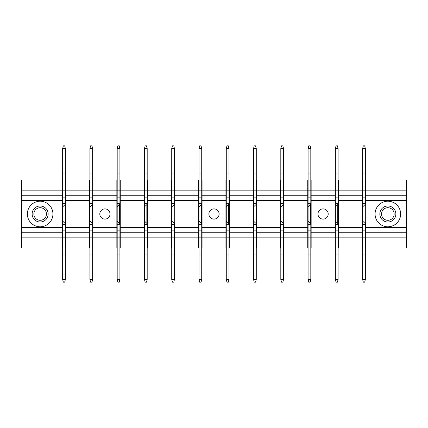 <?xml version="1.0" encoding="UTF-8"?>
<svg xmlns="http://www.w3.org/2000/svg" width="428" height="428" viewBox="0 0 428 428"><rect width="100%" height="100%" fill="white"/><g stroke="black" fill="none" stroke-linecap="round" stroke-linejoin="round"><path stroke-width="0.64" d="M202.07 227.637L225.931 227.637L225.931 232.746L202.07 232.746L202.07 200.363L225.931 200.363L225.931 180.076L226.273 180.076M225.931 227.637L225.931 200.363M218.489 211.55A5.115 5.115 0 0 0 211.55 209.511A5.115 5.115 0 0 0 209.511 216.45A5.115 5.115 0 0 0 216.45 218.489A5.115 5.115 0 0 0 218.489 211.55M225.931 232.746L225.931 247.924L226.273 247.924M201.727 180.076L202.07 180.076L202.07 190.139L225.931 190.139M202.07 190.139L202.07 195.254L225.931 195.254M362.628 180.076L362.286 180.076L362.286 237.861L338.425 237.861L338.425 247.924L338.083 247.924M365.351 180.076L365.694 180.076L365.694 190.139L406.6 190.139L406.6 179.91L365.351 179.91M62.648 180.076L62.306 180.076L62.306 190.139L21.4 190.139L21.4 179.91L62.648 179.91M65.372 179.91L89.917 179.91M92.646 179.91L117.186 179.91M119.915 179.91L144.461 179.91M147.189 179.91L171.73 179.91M174.458 179.91L198.999 179.91M201.727 179.91L226.273 179.91M229.001 179.91L253.542 179.91M256.27 179.91L280.811 179.91M283.539 179.91L308.085 179.91M310.814 179.91L335.354 179.91M338.083 179.91L362.628 179.91M65.372 180.076L65.714 180.076L65.714 190.139L89.575 190.139L89.575 237.861L65.714 237.861L65.714 247.924L65.372 247.924M89.917 180.076L89.575 180.076L89.575 190.139M92.646 180.076L92.988 180.076L92.988 190.139L116.849 190.139L116.849 237.861L92.988 237.861L92.988 247.924L92.646 247.924M117.186 180.076L116.849 180.076L116.849 190.139M119.915 180.076L120.257 180.076L120.257 190.139L144.118 190.139L144.118 237.861L120.257 237.861L120.257 247.924L119.915 247.924M144.461 180.076L144.118 180.076L144.118 190.139M147.189 180.076L147.526 180.076L147.526 190.139L171.387 190.139L171.387 237.861L147.526 237.861L147.526 247.924L147.189 247.924M171.73 180.076L171.387 180.076L171.387 190.139M174.458 180.076L174.801 180.076L174.801 190.139L198.662 190.139L198.662 237.861L174.801 237.861L174.801 247.924L174.458 247.924M198.999 180.076L198.662 180.076L198.662 190.139M229.001 180.076L229.338 180.076L229.338 190.139L253.199 190.139L253.199 237.861L229.338 237.861L229.338 247.924L229.001 247.924M253.542 180.076L253.199 180.076L253.199 190.139M256.27 180.076L256.613 180.076L256.613 190.139L280.474 190.139L280.474 237.861L256.613 237.861L256.613 247.924L256.27 247.924M280.811 180.076L280.474 180.076L280.474 190.139M283.539 180.076L283.882 180.076L283.882 190.139L307.743 190.139L307.743 237.861L283.882 237.861L283.882 247.924L283.539 247.924M308.085 180.076L307.743 180.076L307.743 190.139M310.814 180.076L311.151 180.076L311.151 190.139L335.012 190.139L335.012 237.861L311.151 237.861L311.151 247.924L310.814 247.924M335.354 180.076L335.012 180.076L335.012 190.139M338.083 180.076L338.425 180.076L338.425 190.139L362.286 190.139M229.338 224.229L229.001 224.229M226.273 224.229L225.931 224.229M202.07 232.746L202.07 237.861L225.931 237.861M338.425 190.139L338.425 195.254L362.286 195.254M338.425 195.254L338.425 237.861M338.425 188.604L338.083 188.604M335.354 188.604L335.012 188.604M311.151 190.139L311.151 195.254L335.012 195.254M311.151 195.254L311.151 237.861M311.151 188.604L310.814 188.604M308.085 188.604L307.743 188.604M283.882 190.139L283.882 195.254L307.743 195.254M283.882 195.254L283.882 237.861M283.882 188.604L283.539 188.604M280.811 188.604L280.474 188.604M256.613 190.139L256.613 195.254L280.474 195.254M256.613 195.254L256.613 237.861M256.613 188.604L256.27 188.604M253.542 188.604L253.199 188.604M229.338 190.139L229.338 195.254L253.199 195.254M229.338 195.254L229.338 237.861M202.07 188.604L201.727 188.604M198.999 188.604L198.662 188.604M174.801 190.139L174.801 195.254L198.662 195.254M174.801 195.254L174.801 237.861M174.801 188.604L174.458 188.604M171.73 188.604L171.387 188.604M147.526 190.139L147.526 195.254L171.387 195.254M147.526 195.254L147.526 237.861M147.526 188.604L147.189 188.604M144.461 188.604L144.118 188.604M120.257 190.139L120.257 195.254L144.118 195.254M120.257 195.254L120.257 237.861M120.257 188.604L119.915 188.604M117.186 188.604L116.849 188.604M92.988 190.139L92.988 195.254L116.849 195.254M92.988 195.254L92.988 237.861M92.988 188.604L92.646 188.604M89.917 188.604L89.575 188.604M65.714 190.139L65.714 195.254L89.575 195.254M65.714 195.254L65.714 237.861M65.714 188.604L65.372 188.604M62.648 188.604L62.306 188.604M21.4 190.139L21.4 232.746L62.306 232.746L62.306 237.861L21.4 237.861L21.4 248.09L62.648 248.09M62.306 190.139L62.306 232.746M21.4 237.861L21.4 232.746M406.6 190.139L406.6 232.746L365.694 232.746L365.694 237.861L406.6 237.861L406.6 232.746M365.694 190.139L365.694 195.254L406.6 195.254M365.351 247.924L365.694 247.924L365.694 237.861M365.694 232.746L365.694 195.254M365.694 188.604L365.351 188.604M362.628 188.604L362.286 188.604M338.425 198.49L338.083 198.49M335.354 198.49L335.012 198.49M338.425 192.868L338.083 192.953A0.679 0.679 0 0 1 338.425 192.868A0.679 0.679 0 0 0 338.083 192.958M338.083 194.141L338.425 194.226A0.679 0.679 0 0 1 338.083 194.135A0.679 0.679 0 0 0 338.425 194.226M335.354 194.135A0.679 0.679 0 0 1 335.012 194.226L335.354 194.141M335.354 192.953L335.012 192.868A0.679 0.679 0 0 1 335.354 192.958M338.425 203.771L338.083 203.771M335.354 203.771L335.012 203.771M338.425 229.51L338.083 229.51M335.354 229.51L335.012 229.51M338.425 224.229L338.083 224.229M335.354 224.229L335.012 224.229M338.425 239.396L338.083 239.396M335.354 239.396L335.012 239.396M338.425 233.774A0.679 0.679 0 0 0 338.083 233.865A0.679 0.679 0 0 1 338.425 233.774L338.083 233.859M338.083 235.047L338.425 235.133A0.679 0.679 0 0 1 338.083 235.042A0.679 0.679 0 0 0 338.425 235.133M335.012 235.133L335.354 235.047A0.679 0.679 0 0 1 335.012 235.133M335.354 233.859L335.012 233.774A0.679 0.679 0 0 1 335.354 233.865M335.012 237.861L335.012 247.924L335.354 247.924M311.151 198.49L310.814 198.49M308.085 198.49L307.743 198.49M311.151 192.868L310.814 192.953A0.679 0.679 0 0 1 311.151 192.868A0.679 0.679 0 0 0 310.814 192.958M310.814 194.141L311.151 194.226A0.679 0.679 0 0 1 310.814 194.135A0.679 0.679 0 0 0 311.151 194.226M308.085 194.135A0.679 0.679 0 0 1 307.743 194.226L308.085 194.141M308.085 192.953L307.743 192.868A0.679 0.679 0 0 1 308.085 192.958M311.151 203.771L310.814 203.771M308.085 203.771L307.743 203.771M311.151 229.51L310.814 229.51M308.085 229.51L307.743 229.51M311.151 224.229L310.814 224.229M308.085 224.229L307.743 224.229M311.151 239.396L310.814 239.396M308.085 239.396L307.743 239.396M311.151 233.774A0.679 0.679 0 0 0 310.814 233.865A0.679 0.679 0 0 1 311.151 233.774L310.814 233.859M310.814 235.047L311.151 235.133A0.679 0.679 0 0 1 310.814 235.042A0.679 0.679 0 0 0 311.151 235.133M307.743 235.133L308.085 235.047A0.679 0.679 0 0 1 307.743 235.133M308.085 233.859L307.743 233.774A0.679 0.679 0 0 1 308.085 233.865M307.743 237.861L307.743 247.924L308.085 247.924M318.598 216.45A5.115 5.115 0 0 0 325.537 218.489A5.115 5.115 0 0 0 327.57 211.55A5.115 5.115 0 0 0 320.631 209.511A5.115 5.115 0 0 0 318.598 216.45M283.882 198.49L283.539 198.49M280.811 198.49L280.474 198.49M283.882 192.868L283.539 192.953A0.679 0.679 0 0 1 283.882 192.868A0.679 0.679 0 0 0 283.539 192.958M283.539 194.141L283.882 194.226A0.679 0.679 0 0 1 283.539 194.135A0.679 0.679 0 0 0 283.882 194.226M280.811 194.135A0.679 0.679 0 0 1 280.474 194.226L280.811 194.141M280.811 192.953L280.474 192.868A0.679 0.679 0 0 1 280.811 192.958M283.882 203.771L283.539 203.771M280.811 203.771L280.474 203.771M283.882 229.51L283.539 229.51M280.811 229.51L280.474 229.51M283.882 224.229L283.539 224.229M280.811 224.229L280.474 224.229M283.882 239.396L283.539 239.396M280.811 239.396L280.474 239.396M283.882 233.774A0.679 0.679 0 0 0 283.539 233.865A0.679 0.679 0 0 1 283.882 233.774L283.539 233.859M283.539 235.047L283.882 235.133A0.679 0.679 0 0 1 283.539 235.042A0.679 0.679 0 0 0 283.882 235.133M280.474 235.133L280.811 235.047A0.679 0.679 0 0 1 280.474 235.133M280.811 233.859L280.474 233.774A0.679 0.679 0 0 1 280.811 233.865M280.474 237.861L280.474 247.924L280.811 247.924M256.613 198.49L256.27 198.49M253.542 198.49L253.199 198.49M256.613 192.868L256.27 192.953A0.679 0.679 0 0 1 256.613 192.868A0.679 0.679 0 0 0 256.27 192.958M256.27 194.141L256.613 194.226A0.679 0.679 0 0 1 256.27 194.135A0.679 0.679 0 0 0 256.613 194.226M253.542 194.135A0.679 0.679 0 0 1 253.199 194.226L253.542 194.141M253.542 192.953L253.199 192.868A0.679 0.679 0 0 1 253.542 192.958M256.613 203.771L256.27 203.771M253.542 203.771L253.199 203.771M256.613 229.51L256.27 229.51M253.542 229.51L253.199 229.51M256.613 224.229L256.27 224.229M253.542 224.229L253.199 224.229M256.613 239.396L256.27 239.396M253.542 239.396L253.199 239.396M256.613 233.774A0.679 0.679 0 0 0 256.27 233.865A0.679 0.679 0 0 1 256.613 233.774L256.27 233.859M256.27 235.047L256.613 235.133A0.679 0.679 0 0 1 256.27 235.042A0.679 0.679 0 0 0 256.613 235.133M253.199 235.133L253.542 235.047A0.679 0.679 0 0 1 253.199 235.133M253.542 233.859L253.199 233.774A0.679 0.679 0 0 1 253.542 233.865M253.199 237.861L253.199 247.924L253.542 247.924M229.338 192.868L229.001 192.953A0.679 0.679 0 0 1 229.338 192.868A0.679 0.679 0 0 0 229.001 192.958M229.001 194.141L229.338 194.226A0.679 0.679 0 0 1 229.001 194.135A0.679 0.679 0 0 0 229.338 194.226M229.338 233.774A0.679 0.679 0 0 0 229.001 233.865A0.679 0.679 0 0 1 229.338 233.774L229.001 233.859M229.001 235.047L229.338 235.133A0.679 0.679 0 0 1 229.001 235.042A0.679 0.679 0 0 0 229.338 235.133M174.801 198.49L174.458 198.49M171.73 198.49L171.387 198.49M174.801 192.868L174.458 192.953A0.679 0.679 0 0 1 174.801 192.868A0.679 0.679 0 0 0 174.458 192.958M174.458 194.141L174.801 194.226A0.679 0.679 0 0 1 174.458 194.135A0.679 0.679 0 0 0 174.801 194.226M171.73 194.135A0.679 0.679 0 0 1 171.387 194.226L171.73 194.141M171.73 192.953L171.387 192.868A0.679 0.679 0 0 1 171.73 192.958M174.801 203.771L174.458 203.771M171.73 203.771L171.387 203.771M174.801 229.51L174.458 229.51M171.73 229.51L171.387 229.51M174.801 224.229L174.458 224.229M171.73 224.229L171.387 224.229M174.801 239.396L174.458 239.396M171.73 239.396L171.387 239.396M174.801 233.774A0.679 0.679 0 0 0 174.458 233.865A0.679 0.679 0 0 1 174.801 233.774L174.458 233.859M174.458 235.047L174.801 235.133A0.679 0.679 0 0 1 174.458 235.042A0.679 0.679 0 0 0 174.801 235.133M171.387 235.133L171.73 235.047A0.679 0.679 0 0 1 171.387 235.133M171.73 233.859L171.387 233.774A0.679 0.679 0 0 1 171.73 233.865M171.387 237.861L171.387 247.924L171.73 247.924M147.526 198.49L147.189 198.49M144.461 198.49L144.118 198.49M147.526 192.868L147.189 192.953A0.679 0.679 0 0 1 147.526 192.868A0.679 0.679 0 0 0 147.189 192.958M147.189 194.141L147.526 194.226A0.679 0.679 0 0 1 147.189 194.135A0.679 0.679 0 0 0 147.526 194.226M144.461 194.135A0.679 0.679 0 0 1 144.118 194.226L144.461 194.141M144.461 192.953L144.118 192.868A0.679 0.679 0 0 1 144.461 192.958M147.526 203.771L147.189 203.771M144.461 203.771L144.118 203.771M147.526 229.51L147.189 229.51M144.461 229.51L144.118 229.51M147.526 224.229L147.189 224.229M144.461 224.229L144.118 224.229M147.526 239.396L147.189 239.396M144.461 239.396L144.118 239.396M147.526 233.774A0.679 0.679 0 0 0 147.189 233.865A0.679 0.679 0 0 1 147.526 233.774L147.189 233.859M147.189 235.047L147.526 235.133A0.679 0.679 0 0 1 147.189 235.042A0.679 0.679 0 0 0 147.526 235.133M144.118 235.133L144.461 235.047A0.679 0.679 0 0 1 144.118 235.133M144.461 233.859L144.118 233.774A0.679 0.679 0 0 1 144.461 233.865M144.118 237.861L144.118 247.924L144.461 247.924M120.257 198.49L119.915 198.49M117.186 198.49L116.849 198.49M120.257 192.868L119.915 192.953A0.679 0.679 0 0 1 120.257 192.868A0.679 0.679 0 0 0 119.915 192.958M119.915 194.141L120.257 194.226A0.679 0.679 0 0 1 119.915 194.135A0.679 0.679 0 0 0 120.257 194.226M117.186 194.135A0.679 0.679 0 0 1 116.849 194.226L117.186 194.141M117.186 192.953L116.849 192.868A0.679 0.679 0 0 1 117.186 192.958M120.257 203.771L119.915 203.771M117.186 203.771L116.849 203.771M120.257 229.51L119.915 229.51M117.186 229.51L116.849 229.51M120.257 224.229L119.915 224.229M117.186 224.229L116.849 224.229M120.257 239.396L119.915 239.396M117.186 239.396L116.849 239.396M120.257 233.774A0.679 0.679 0 0 0 119.915 233.865A0.679 0.679 0 0 1 120.257 233.774L119.915 233.859M119.915 235.047L120.257 235.133A0.679 0.679 0 0 1 119.915 235.042A0.679 0.679 0 0 0 120.257 235.133M116.849 235.133L117.186 235.047A0.679 0.679 0 0 1 116.849 235.133M117.186 233.859L116.849 233.774A0.679 0.679 0 0 1 117.186 233.865M116.849 237.861L116.849 247.924L117.186 247.924M92.988 198.49L92.646 198.49M89.917 198.49L89.575 198.49M92.988 192.868L92.646 192.953A0.679 0.679 0 0 1 92.988 192.868A0.679 0.679 0 0 0 92.646 192.958M92.646 194.141L92.988 194.226A0.679 0.679 0 0 1 92.646 194.135A0.679 0.679 0 0 0 92.988 194.226M89.917 194.135A0.679 0.679 0 0 1 89.575 194.226L89.917 194.141M89.917 192.953L89.575 192.868A0.679 0.679 0 0 1 89.917 192.958M92.988 203.771L92.646 203.771M89.917 203.771L89.575 203.771M92.988 229.51L92.646 229.51M89.917 229.51L89.575 229.51M92.988 224.229L92.646 224.229M89.917 224.229L89.575 224.229M92.988 239.396L92.646 239.396M89.917 239.396L89.575 239.396M92.988 233.774A0.679 0.679 0 0 0 92.646 233.865A0.679 0.679 0 0 1 92.988 233.774L92.646 233.859M92.646 235.047L92.988 235.133A0.679 0.679 0 0 1 92.646 235.042A0.679 0.679 0 0 0 92.988 235.133M89.575 235.133L89.917 235.047A0.679 0.679 0 0 1 89.575 235.133M89.917 233.859L89.575 233.774A0.679 0.679 0 0 1 89.917 233.865M89.575 237.861L89.575 247.924L89.917 247.924M100.43 216.45A5.115 5.115 0 0 0 107.369 218.489A5.115 5.115 0 0 0 109.402 211.55A5.115 5.115 0 0 0 102.463 209.511A5.115 5.115 0 0 0 100.43 216.45M65.714 198.49L65.372 198.49M62.648 198.49L62.306 198.49M65.714 192.868L65.372 192.953A0.679 0.679 0 0 1 65.714 192.868A0.679 0.679 0 0 0 65.372 192.958M65.372 194.141L65.714 194.226A0.679 0.679 0 0 1 65.372 194.135A0.679 0.679 0 0 0 65.714 194.226M62.648 194.135A0.679 0.679 0 0 1 62.306 194.226L62.648 194.141M62.648 192.953L62.306 192.868A0.679 0.679 0 0 1 62.648 192.958M65.714 203.771L65.372 203.771M62.648 203.771L62.306 203.771M65.714 229.51L65.372 229.51M62.648 229.51L62.306 229.51M65.714 224.229L65.372 224.229M62.648 224.229L62.306 224.229M65.714 239.396L65.372 239.396M62.648 239.396L62.306 239.396M65.714 233.774A0.679 0.679 0 0 0 65.372 233.865A0.679 0.679 0 0 1 65.714 233.774L65.372 233.859M65.372 235.047L65.714 235.133A0.679 0.679 0 0 1 65.372 235.042A0.679 0.679 0 0 0 65.714 235.133M62.306 235.133L62.648 235.047A0.679 0.679 0 0 1 62.306 235.133M62.648 233.859L62.306 233.774A0.679 0.679 0 0 1 62.648 233.865M62.306 237.861L62.306 247.924L62.648 247.924M21.4 195.254L62.306 195.254M365.694 198.49L365.351 198.49M362.628 198.49L362.286 198.49M365.694 192.868L365.351 192.953A0.679 0.679 0 0 1 365.694 192.868A0.679 0.679 0 0 0 365.351 192.958M365.351 194.141L365.694 194.226A0.679 0.679 0 0 1 365.351 194.135A0.679 0.679 0 0 0 365.694 194.226M362.628 194.135A0.679 0.679 0 0 1 362.286 194.226L362.628 194.141M362.628 192.953L362.286 192.868A0.679 0.679 0 0 1 362.628 192.958M365.694 203.771L365.351 203.771M362.628 203.771L362.286 203.771M365.694 229.51L365.351 229.51M362.628 229.51L362.286 229.51M365.694 224.229L365.351 224.229M362.628 224.229L362.286 224.229M365.694 239.396L365.351 239.396M362.628 239.396L362.286 239.396M365.694 233.774A0.679 0.679 0 0 0 365.351 233.865A0.679 0.679 0 0 1 365.694 233.774L365.351 233.859M365.351 235.047L365.694 235.133A0.679 0.679 0 0 1 365.351 235.042A0.679 0.679 0 0 0 365.694 235.133M362.286 235.133L362.628 235.047A0.679 0.679 0 0 1 362.286 235.133M362.628 233.859L362.286 233.774A0.679 0.679 0 0 1 362.628 233.865M362.286 237.861L362.286 247.924L362.628 247.924M399.067 207.869A12.781 12.781 0 0 0 381.723 202.781A12.781 12.781 0 0 0 376.635 220.131A12.781 12.781 0 0 0 393.979 225.219A12.781 12.781 0 0 0 399.067 207.869M202.07 224.229L201.727 224.229M198.999 224.229L198.662 224.229M202.07 192.868L201.727 192.953A0.679 0.679 0 0 1 202.07 192.868A0.679 0.679 0 0 0 201.727 192.958M201.727 194.141L202.07 194.226A0.679 0.679 0 0 1 201.727 194.135A0.679 0.679 0 0 0 202.07 194.226M202.07 203.771L201.727 203.771M198.999 203.771L198.662 203.771M202.07 198.49L201.727 198.49M198.999 198.49L198.662 198.49M202.07 239.396L201.727 239.396M198.999 239.396L198.662 239.396M202.07 233.774A0.679 0.679 0 0 0 201.727 233.865A0.679 0.679 0 0 1 202.07 233.774L201.727 233.859M201.727 235.047L202.07 235.133A0.679 0.679 0 0 1 201.727 235.042A0.679 0.679 0 0 0 202.07 235.133M202.07 229.51L201.727 229.51M198.999 229.51L198.662 229.51M198.662 235.133L198.999 235.047A0.679 0.679 0 0 1 198.662 235.133M198.999 233.859L198.662 233.774A0.679 0.679 0 0 1 198.999 233.865M198.662 237.861L198.662 247.924L198.999 247.924M201.727 247.924L202.07 247.924L202.07 237.861M33.117 210.159A8.009 8.009 0 0 1 43.988 206.97A8.009 8.009 0 0 1 47.176 217.841A8.009 8.009 0 0 1 36.31 221.03A8.009 8.009 0 0 1 33.117 210.159M34.615 210.977A6.308 6.308 0 0 0 37.124 219.532A6.308 6.308 0 0 0 45.684 217.023A6.308 6.308 0 0 0 43.175 208.468A6.308 6.308 0 0 0 34.615 210.977M394.884 210.159A8.009 8.009 0 0 1 391.69 221.03A8.009 8.009 0 0 1 380.824 217.841A8.009 8.009 0 0 1 384.012 206.97A8.009 8.009 0 0 1 394.884 210.159M393.385 210.977A6.308 6.308 0 0 1 390.876 219.532A6.308 6.308 0 0 1 382.316 217.023A6.308 6.308 0 0 1 384.825 208.468A6.308 6.308 0 0 1 393.385 210.977M28.933 207.869A12.781 12.781 0 0 1 46.278 202.781A12.781 12.781 0 0 1 51.365 220.131A12.781 12.781 0 0 1 34.021 225.219A12.781 12.781 0 0 1 28.933 207.869M198.999 194.141L198.662 194.226A0.679 0.679 0 0 0 198.999 194.135M198.999 192.958A0.679 0.679 0 0 0 198.662 192.868L198.999 192.953M65.372 248.09L89.917 248.09M92.646 248.09L117.186 248.09M119.915 248.09L144.461 248.09M147.189 248.09L171.73 248.09M174.458 248.09L198.999 248.09M201.727 248.09L226.273 248.09M229.001 248.09L253.542 248.09M256.27 248.09L280.811 248.09M283.539 248.09L308.085 248.09M310.814 248.09L335.354 248.09M338.083 248.09L362.628 248.09M365.351 248.09L406.6 248.09L406.6 237.861M65.714 232.746L89.575 232.746M92.988 232.746L116.849 232.746M120.257 232.746L144.118 232.746M147.526 232.746L171.387 232.746M174.801 232.746L198.662 232.746M229.338 232.746L253.199 232.746M256.613 232.746L280.474 232.746M283.882 232.746L307.743 232.746M311.151 232.746L335.012 232.746M338.425 232.746L362.286 232.746M229.338 239.396L229.001 239.396M226.273 239.396L225.931 239.396M225.931 235.133A0.679 0.679 0 0 0 226.273 235.042L225.931 235.133M226.273 233.865A0.679 0.679 0 0 0 225.931 233.774L226.273 233.859M229.338 229.51L229.001 229.51M226.273 229.51L225.931 229.51M229.338 203.771L229.001 203.771M226.273 203.771L225.931 203.771M229.338 198.49L229.001 198.49M226.273 198.49L225.931 198.49M226.273 194.141L225.931 194.226A0.679 0.679 0 0 0 226.273 194.135M226.273 192.958A0.679 0.679 0 0 0 225.931 192.868L226.273 192.953M229.338 188.604L229.001 188.604M226.273 188.604L225.931 188.604M202.07 195.254L202.07 200.363M201.727 190.139L198.999 190.139L198.999 148.548L201.727 148.548L201.727 204.627M198.999 221.094L198.999 206.906L201.385 204.627L201.385 223.373L198.999 221.094L198.999 237.861L201.727 237.861L201.727 223.373M201.727 237.861L201.727 279.452L201.048 282.175L199.683 282.175L198.999 279.452L198.999 254.906L201.727 254.906M198.999 190.139L198.999 197.854L201.727 197.854M198.999 197.854L198.999 203.364L201.727 203.364M198.999 206.906L198.999 203.364M198.999 230.146L201.727 230.146M198.999 237.861L198.999 254.906M198.999 279.452L201.727 279.452M198.999 148.548L199.683 145.825L201.048 145.825L201.727 148.548M201.385 204.627L202.07 204.627M201.385 223.373L202.07 223.373M174.458 190.139L171.73 190.139L171.73 148.548L174.458 148.548L174.458 204.627M171.73 221.094L171.73 206.906L174.116 204.627L174.116 223.373L171.73 221.094L171.73 237.861L174.458 237.861L174.458 223.373M174.458 237.861L174.458 279.452L173.773 282.175L172.414 282.175L171.73 279.452L171.73 254.906L174.458 254.906M171.73 190.139L171.73 197.854L174.458 197.854M171.73 197.854L171.73 203.364L174.458 203.364M171.73 206.906L171.73 203.364M171.73 230.146L174.458 230.146M171.73 237.861L171.73 254.906M171.73 279.452L174.458 279.452M171.73 148.548L172.414 145.825L173.773 145.825L174.458 148.548M174.116 204.627L174.801 204.627M174.116 223.373L174.801 223.373M147.189 190.139L144.461 190.139L144.461 148.548L147.189 148.548L147.189 204.627M144.461 221.094L144.461 206.906L146.847 204.627L146.847 223.373L144.461 221.094L144.461 237.861L147.189 237.861L147.189 223.373M147.189 237.861L147.189 279.452L146.504 282.175L145.14 282.175L144.461 279.452L144.461 254.906L147.189 254.906M144.461 190.139L144.461 197.854L147.189 197.854M144.461 197.854L144.461 203.364L147.189 203.364M144.461 206.906L144.461 203.364M144.461 230.146L147.189 230.146M144.461 237.861L144.461 254.906M144.461 279.452L147.189 279.452M144.461 148.548L145.14 145.825L146.504 145.825L147.189 148.548M146.847 204.627L147.526 204.627M146.847 223.373L147.526 223.373M119.915 190.139L117.186 190.139L117.186 148.548L119.915 148.548L119.915 204.627M117.186 221.094L117.186 206.906L119.573 204.627L119.573 223.373L117.186 221.094L117.186 237.861L119.915 237.861L119.915 223.373M119.915 237.861L119.915 279.452L119.235 282.175L117.871 282.175L117.186 279.452L117.186 254.906L119.915 254.906M117.186 190.139L117.186 197.854L119.915 197.854M117.186 197.854L117.186 203.364L119.915 203.364M117.186 206.906L117.186 203.364M117.186 230.146L119.915 230.146M117.186 237.861L117.186 254.906M117.186 279.452L119.915 279.452M117.186 148.548L117.871 145.825L119.235 145.825L119.915 148.548M119.573 204.627L120.257 204.627M119.573 223.373L120.257 223.373M92.646 190.139L89.917 190.139L89.917 148.548L92.646 148.548L92.646 204.627M89.917 221.094L89.917 206.906L92.304 204.627L92.304 223.373L89.917 221.094L89.917 237.861L92.646 237.861L92.646 223.373M92.646 237.861L92.646 279.452L91.961 282.175L90.602 282.175L89.917 279.452L89.917 254.906L92.646 254.906M89.917 190.139L89.917 197.854L92.646 197.854M89.917 197.854L89.917 203.364L92.646 203.364M89.917 206.906L89.917 203.364M89.917 230.146L92.646 230.146M89.917 237.861L89.917 254.906M89.917 279.452L92.646 279.452M89.917 148.548L90.602 145.825L91.961 145.825L92.646 148.548M92.304 204.627L92.988 204.627M92.304 223.373L92.988 223.373M65.372 190.139L62.648 190.139L62.648 148.548L65.372 148.548L65.372 204.627M62.648 221.094L62.648 206.906L65.035 204.627L65.035 223.373L62.648 221.094L62.648 237.861L65.372 237.861L65.372 223.373M65.372 237.861L65.372 279.452L64.692 282.175L63.328 282.175L62.648 279.452L62.648 254.906L65.372 254.906M62.648 190.139L62.648 197.854L65.372 197.854M62.648 197.854L62.648 203.364L65.372 203.364M62.648 206.906L62.648 203.364M62.648 230.146L65.372 230.146M62.648 237.861L62.648 254.906M62.648 279.452L65.372 279.452M62.648 148.548L63.328 145.825L64.692 145.825L65.372 148.548M65.035 204.627L65.714 204.627M65.035 223.373L65.714 223.373M229.001 190.139L226.273 190.139L226.273 148.548L229.001 148.548L229.001 204.627M226.273 221.094L226.273 206.906L228.659 204.627L228.659 223.373L226.273 221.094L226.273 237.861L229.001 237.861L229.001 223.373M229.001 237.861L229.001 279.452L228.317 282.175L226.952 282.175L226.273 279.452L226.273 254.906L229.001 254.906M226.273 190.139L226.273 197.854L229.001 197.854M226.273 197.854L226.273 203.364L229.001 203.364M226.273 206.906L226.273 203.364M226.273 230.146L229.001 230.146M226.273 237.861L226.273 254.906M226.273 279.452L229.001 279.452M226.273 148.548L226.952 145.825L228.317 145.825L229.001 148.548M228.659 204.627L229.338 204.627M228.659 223.373L229.338 223.373M256.27 190.139L253.542 190.139L253.542 148.548L256.27 148.548L256.27 204.627M253.542 221.094L253.542 206.906L255.928 204.627L255.928 223.373L253.542 221.094L253.542 237.861L256.27 237.861L256.27 223.373M256.27 237.861L256.27 279.452L255.586 282.175L254.227 282.175L253.542 279.452L253.542 254.906L256.27 254.906M253.542 190.139L253.542 197.854L256.27 197.854M253.542 197.854L253.542 203.364L256.27 203.364M253.542 206.906L253.542 203.364M253.542 230.146L256.27 230.146M253.542 237.861L253.542 254.906M253.542 279.452L256.27 279.452M253.542 148.548L254.227 145.825L255.586 145.825L256.27 148.548M255.928 204.627L256.613 204.627M255.928 223.373L256.613 223.373M283.539 190.139L280.811 190.139L280.811 148.548L283.539 148.548L283.539 204.627M280.811 221.094L280.811 206.906L283.202 204.627L283.202 223.373L280.811 221.094L280.811 237.861L283.539 237.861L283.539 223.373M283.539 237.861L283.539 279.452L282.86 282.175L281.496 282.175L280.811 279.452L280.811 254.906L283.539 254.906M280.811 190.139L280.811 197.854L283.539 197.854M280.811 197.854L280.811 203.364L283.539 203.364M280.811 206.906L280.811 203.364M280.811 230.146L283.539 230.146M280.811 237.861L280.811 254.906M280.811 279.452L283.539 279.452M280.811 148.548L281.496 145.825L282.86 145.825L283.539 148.548M283.202 204.627L283.882 204.627M283.202 223.373L283.882 223.373M310.814 190.139L308.085 190.139L308.085 148.548L310.814 148.548L310.814 204.627M308.085 221.094L308.085 206.906L310.471 204.627L310.471 223.373L308.085 221.094L308.085 237.861L310.814 237.861L310.814 223.373M310.814 237.861L310.814 279.452L310.129 282.175L308.765 282.175L308.085 279.452L308.085 254.906L310.814 254.906M308.085 190.139L308.085 197.854L310.814 197.854M308.085 197.854L308.085 203.364L310.814 203.364M308.085 206.906L308.085 203.364M308.085 230.146L310.814 230.146M308.085 237.861L308.085 254.906M308.085 279.452L310.814 279.452M308.085 148.548L308.765 145.825L310.129 145.825L310.814 148.548M310.471 204.627L311.151 204.627M310.471 223.373L311.151 223.373M338.083 190.139L335.354 190.139L335.354 148.548L338.083 148.548L338.083 204.627M335.354 221.094L335.354 206.906L337.74 204.627L337.74 223.373L335.354 221.094L335.354 237.861L338.083 237.861L338.083 223.373M338.083 237.861L338.083 279.452L337.398 282.175L336.039 282.175L335.354 279.452L335.354 254.906L338.083 254.906M335.354 190.139L335.354 197.854L338.083 197.854M335.354 197.854L335.354 203.364L338.083 203.364M335.354 206.906L335.354 203.364M335.354 230.146L338.083 230.146M335.354 237.861L335.354 254.906M335.354 279.452L338.083 279.452M335.354 148.548L336.039 145.825L337.398 145.825L338.083 148.548M337.74 204.627L338.425 204.627M337.74 223.373L338.425 223.373M365.351 190.139L362.628 190.139L362.628 148.548L365.351 148.548L365.351 204.627M362.628 221.094L362.628 206.906L365.014 204.627L365.014 223.373L362.628 221.094L362.628 237.861L365.351 237.861L365.351 223.373M365.351 237.861L365.351 279.452L364.672 282.175L363.308 282.175L362.628 279.452L362.628 254.906L365.351 254.906M362.628 190.139L362.628 197.854L365.351 197.854M362.628 197.854L362.628 203.364L365.351 203.364M362.628 206.906L362.628 203.364M362.628 230.146L365.351 230.146M362.628 237.861L362.628 254.906M362.628 279.452L365.351 279.452M362.628 148.548L363.308 145.825L364.672 145.825L365.351 148.548M365.014 204.627L365.694 204.627M365.014 223.373L365.694 223.373M338.425 227.637L362.286 227.637M338.425 200.363L362.286 200.363M311.151 227.637L335.012 227.637M311.151 200.363L335.012 200.363M283.882 227.637L307.743 227.637M283.882 200.363L307.743 200.363M256.613 227.637L280.474 227.637M256.613 200.363L280.474 200.363M229.338 227.637L253.199 227.637M229.338 200.363L253.199 200.363M174.801 227.637L198.662 227.637M174.801 200.363L198.662 200.363M147.526 227.637L171.387 227.637M147.526 200.363L171.387 200.363M120.257 227.637L144.118 227.637M120.257 200.363L144.118 200.363M92.988 227.637L116.849 227.637M92.988 200.363L116.849 200.363M65.714 227.637L89.575 227.637M65.714 200.363L89.575 200.363M365.694 227.637L406.6 227.637M365.694 200.363L406.6 200.363M21.4 200.363L62.306 200.363M21.4 227.637L62.306 227.637M198.999 173.094L201.727 173.094M198.999 224.636L201.727 224.636M171.73 173.094L174.458 173.094M171.73 224.636L174.458 224.636M144.461 173.094L147.189 173.094M144.461 224.636L147.189 224.636M117.186 173.094L119.915 173.094M117.186 224.636L119.915 224.636M89.917 173.094L92.646 173.094M89.917 224.636L92.646 224.636M62.648 173.094L65.372 173.094M62.648 224.636L65.372 224.636M226.273 173.094L229.001 173.094M226.273 224.636L229.001 224.636M253.542 173.094L256.27 173.094M253.542 224.636L256.27 224.636M280.811 173.094L283.539 173.094M280.811 224.636L283.539 224.636M308.085 173.094L310.814 173.094M308.085 224.636L310.814 224.636M335.354 173.094L338.083 173.094M335.354 224.636L338.083 224.636M362.628 173.094L365.351 173.094M362.628 224.636L365.351 224.636"/></g></svg>
